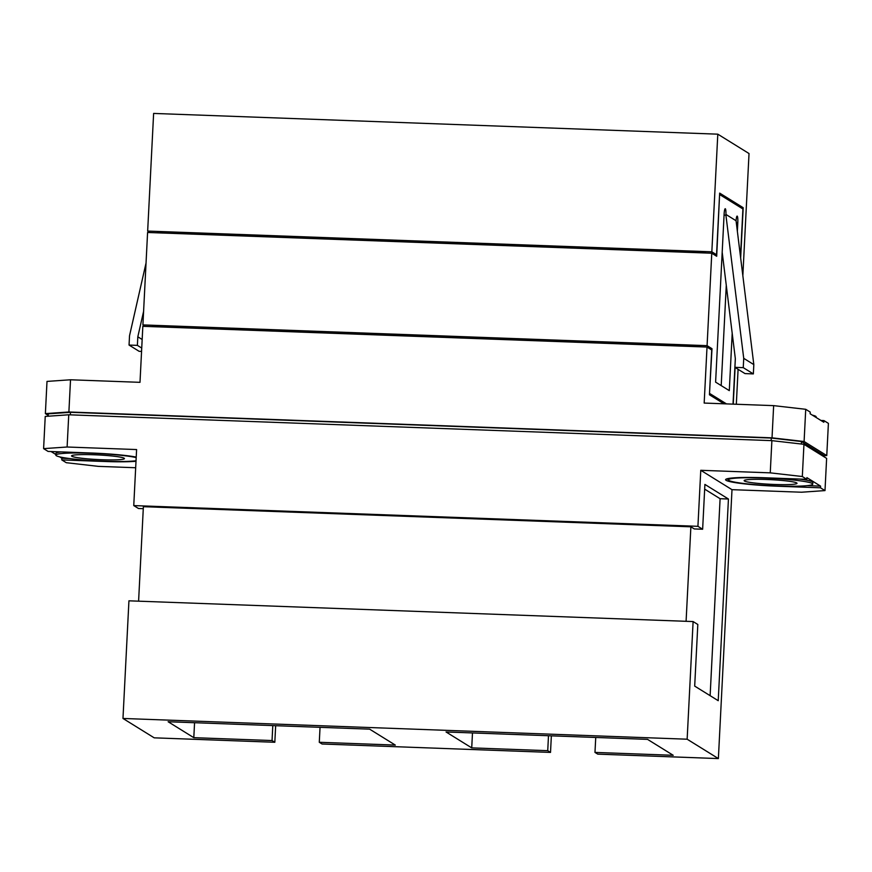 <?xml version="1.0" encoding="UTF-8"?>
<svg xmlns="http://www.w3.org/2000/svg" width="872" height="872" viewBox="0 0 872 872"><rect width="100%" height="100%" fill="white"/><g stroke="black" fill="none" stroke-linecap="round" stroke-linejoin="round"><path stroke-width="1.31" d="M45.377 413.622L47.001 381.413L70.523 379.778L140 382.328L142.834 326.313L707.018 347.056L704.173 403.071L773.649 405.633L805.728 409.306L810.219 412.085L810.132 413.764L823.822 422.255L823.909 420.577L828.4 423.367L826.765 455.576L804.093 441.515L772.025 437.842L68.888 411.987L45.377 413.622L48.254 415.41M150.071 232.562L147.662 231.069L153.625 113.425L717.798 134.168L711.835 251.812L147.662 231.069M717.798 134.168L749.026 153.537L742.846 275.694M738.094 369.314L736.328 404.259M70.523 379.778L68.888 411.987M772.025 437.842L773.649 405.633M823.789 455.784L826.765 455.576M823.746 456.59L823.811 455.369L801.488 441.526L771.295 438.06L70.469 412.303L48.331 413.829L48.211 416.217M723.989 403.801L709.448 394.787L711.716 349.966L707.018 347.056M704.75 252.956L704.783 252.302L157.287 232.17L157.254 232.824M704.783 252.302L705.906 253M714.07 254.646L716.544 254.733L711.835 251.812M820.933 420.468L823.909 420.577M716.544 254.733L719.662 193.104L743.195 207.7L740.655 257.959M735.107 367.45L733.243 404.139M805.728 409.306L804.093 441.515M70.338 414.854L70.469 412.303M771.175 440.611L771.295 438.06M801.488 441.526L801.368 444.022M699.998 346.794L700.031 346.14L152.524 326.008L152.491 326.662M701.153 346.838L700.031 346.14M740.72 207.612L743.195 207.7M102.035 459.74A26.465 2.311 2.9 0 1 71.58 455.914A26.465 2.311 2.9 0 1 93.991 454.759A26.465 2.311 2.9 0 1 124.445 458.585A26.465 2.311 2.9 0 1 102.035 459.74M68.746 414.789L67.111 447.009L43.6 448.633L45.235 416.424L68.746 414.789L771.884 440.643L803.951 444.317L826.623 458.378L824.999 490.587L801.477 492.222L732 489.672L718.375 758.575L597.767 754.138L594.977 752.416L673.217 755.294L647.547 739.369L446.05 731.968L471.719 747.882L547.736 750.683L550.515 752.405L551.355 735.837M709.525 348.615L711.999 348.702L707.083 345.65L142.91 324.907L145.308 326.401M719.585 194.63L716.686 256.27L711.77 253.218L147.586 232.475L142.91 324.907M711.999 348.702L709.514 393.512M726.463 403.889L709.732 393.523M740.492 256.695L742.911 208.964L719.803 194.641M735.325 358.621L733.025 404.139M136.021 460.765A42.238 3.695 2.9 0 1 104.433 461.233A42.238 3.695 2.9 0 1 55.841 455.119A42.238 3.695 2.9 0 1 91.593 453.266A42.238 3.695 2.9 0 1 136.185 457.593M803.951 444.317L802.316 476.526L770.249 472.853L771.884 440.643M550.515 752.405L322.062 744.001L319.283 742.279L320.046 727.335M275.661 725.7L274.822 742.268L154.202 737.832L122.974 718.463L128.936 600.819L693.109 621.562L697.818 624.483L694.69 686.101L718.223 700.696L728.436 499.013L704.903 484.418L702.636 529.239L697.927 526.317L700.772 470.302L770.249 472.853M135.672 467.741L98.351 466.367L66.272 462.694L61.781 459.915L61.868 458.236L59.656 456.863M55.863 454.508L51.067 451.533M136.217 457.081A45.05 3.946 2.9 0 0 91.168 453.004L48.091 451.423L43.6 448.633M67.111 447.009L136.599 449.56L133.754 505.586L697.927 526.317M802.316 476.526L806.807 479.317L763.73 477.736A45.05 3.946 -177.1 0 0 725.591 479.698A45.05 3.946 -177.1 0 0 777.421 486.216L820.498 487.808L824.999 490.587M807.352 485.639L820.585 486.129L806.894 477.638L806.807 479.317M820.585 486.129L820.498 487.808M816.138 417.492L816.159 416.881A42.238 3.695 -177.1 0 0 812.344 415.137M711.77 253.218L707.083 345.65M732.197 333.278L729.297 390.623L715.607 382.132L724.12 214.065A5.908 0.926 -87.9 0 1 725.232 208.724A5.908 0.926 -87.9 0 1 725.918 215.188L743.729 358.338L753.822 364.605L753.354 373.903L745.015 373.598L734.911 367.341L743.249 367.646L753.354 373.903M736.273 222.502L737.81 222.556A5.908 0.926 -87.9 0 0 737.123 216.093A5.908 0.926 -87.9 0 0 736.055 220.747L725.951 214.447M737.81 222.556L737.363 231.353M55.841 455.119L55.917 453.429A42.238 3.695 2.9 0 1 61.334 451.903M700.772 470.302L732 489.672M122.974 718.463L687.147 739.205L693.109 621.562M687.147 739.205L718.375 758.575M135.999 461.277A45.05 3.946 2.9 0 1 104.858 461.495L61.781 459.915M547.736 750.683L548.488 735.728M272.794 725.591L272.042 740.546L274.822 742.268M143.28 508.681L138.463 508.496L133.754 505.586M595.74 737.472L594.977 752.416M272.042 740.546L193.802 737.668L168.133 721.744L369.63 729.156L395.299 745.08L319.283 742.279M69.161 458.498L61.868 458.236M138.594 601.179L143.379 506.687L690.875 526.808L694.297 528.933L702.636 529.239M726.67 478.913A45.05 3.946 -177.1 0 0 728.414 479.535M812.759 484.113A42.238 3.695 -177.1 0 0 764.166 477.998A42.238 3.695 -177.1 0 0 728.403 479.84A42.238 3.695 -177.1 0 0 776.996 485.955A42.238 3.695 -177.1 0 0 812.759 484.113L812.846 482.434A42.238 3.695 -177.1 0 0 799.515 479.044M146.049 262.995L129.525 335.764L129.056 345.061L139.149 351.329L141.569 351.416M143.597 311.391L137.82 336.799L137.384 345.367L129.056 345.061M736.055 220.714L753.822 364.605M722.19 252.204L735.347 358.774L734.911 367.341M743.729 358.338L743.249 367.646M726.278 285.318L721.199 385.609M710.124 695.671L720.098 498.708L728.436 499.013M720.098 498.708L704.674 489.138M194.565 722.725L193.802 737.668M472.482 732.938L471.719 747.882M686.09 621.3L690.875 526.808M766.553 479.48A26.465 2.311 -177.1 0 0 744.143 480.636A26.465 2.311 -177.1 0 0 774.598 484.472A26.465 2.311 -177.1 0 0 797.008 483.317A26.465 2.311 -177.1 0 0 766.553 479.48M137.82 336.799L142.169 339.502M137.384 345.367L141.733 348.07M724.065 215.112L725.918 215.188M728.403 479.84L728.469 478.466"/></g></svg>

